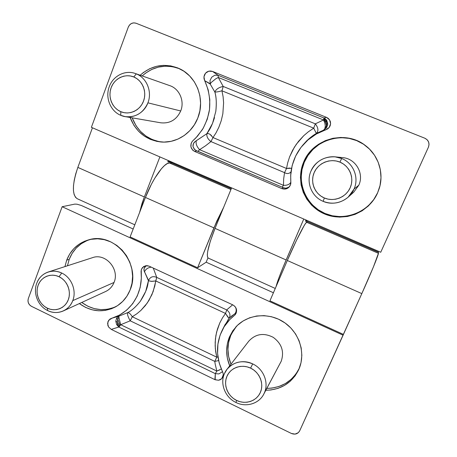 <?xml version="1.0" encoding="UTF-8"?>
<svg xmlns="http://www.w3.org/2000/svg" width="457" height="457" viewBox="0 0 457 457"><rect width="100%" height="100%" fill="white"/><g stroke="black" fill="none" stroke-linecap="round" stroke-linejoin="round"><path stroke-width="0.69" d="M89.983 239.519C80.095 242.787 73.166 249.402 69.201 259.37L66.699 260.136C70.898 249.642 78.267 242.867 88.807 239.805C114.576 231.67 141.596 264.215 130.091 290.024C126.983 297.65 121.968 303.351 115.05 307.133C102.785 312.965 90.886 311.777 79.358 303.568L85.642 307.447L92.006 309.777L98.621 310.783L105.253 310.423L111.639 308.698L117.535 305.659L122.705 301.426L126.949 296.147L130.091 290.024L132.004 283.3L132.604 276.228L131.862 269.099L129.811 262.192L126.526 255.777L122.139 250.116L116.832 245.432L110.811 241.902L104.316 239.662L97.615 238.794L90.96 239.325L84.608 241.216L78.81 244.398L73.771 248.728L69.687 254.046L66.699 260.136L69.201 259.37L67.459 265.785L69.201 259.37L72.166 253.327L76.222 248.054L81.226 243.752L86.99 240.599M236.48 326.298L229.471 336.883L235.852 326.966C247.374 314.285 268.465 311.971 283.814 322.128C299.238 332.159 305.956 352.958 298.992 369.033L298.764 369.559C292.017 382.955 281.038 389.855 265.825 390.267L270.881 389.981L277.97 388.376L284.545 385.394L290.349 381.155L295.153 375.808L298.764 369.559L301.026 362.647L301.849 355.346L301.192 347.937L299.078 340.728L295.593 333.998L290.875 328.017L285.111 323.019L278.542 319.203L271.424 316.707L264.043 315.627L256.685 315.998L249.636 317.786L243.17 320.923L237.52 325.27L232.893 330.662L229.471 336.883L230.751 335.461L228.66 342.224L227.94 349.325L228.626 356.494L230.979 364.178C227.032 354.449 226.958 344.875 230.751 335.461L234.155 329.291M214.784 361.396L218.606 360.584L214.784 361.396L216.767 357.18L214.784 361.396L130.211 320.808L214.784 361.396L215.224 364.263L214.784 361.396M225.524 313.439L155.74 280.935L156.734 277.399L153.118 291.663L149.022 300.3L145.355 305.579L140.859 310.44L136.883 313.753L132.262 316.741L216.767 357.18L215.647 351.502L215.161 345.789L215.418 338.923L216.578 332.176L219.783 322.95L222.53 317.792L225.524 313.439L226.763 309.949C229.974 312.411 230.756 315.216 229.117 318.363C230.756 315.216 229.974 312.411 226.763 309.949L227.209 309.458L226.763 309.949L156.734 277.399L153.278 268.082L156.734 277.399L226.763 309.949L225.524 313.439L222.53 317.792L219.783 322.95L217.446 329.04L215.887 335.524L215.178 342.344L215.327 348.645L216.767 357.18L217.949 356.968L216.767 357.18L132.262 316.741L130.211 320.808L132.262 316.741C130.571 313.919 129.023 312.559 127.617 312.657C127.132 314.21 128 316.924 130.211 320.808C128 316.924 127.132 314.21 127.617 312.657L118.894 316.17L116.655 318.032L115.798 321.185L117.352 322.219L117.746 325.001L118.826 327.029L111.257 329.4L108.572 326.983L107.823 325.293L107.915 321.717L110.011 319.009L119.563 315.062L126.703 310.126L132.69 303.682L137.26 295.999L140.19 287.39L141.339 278.222L141.07 271.218L141.579 268.984L143.749 266.465L146.943 265.62L145.646 266.305C144.126 267.579 143.629 269.144 144.149 270.99L148.725 280.884L152.021 281.363L155.74 280.935L225.524 313.439L229.02 318.358L236.343 312.571M221.314 369.022L216.829 371.055L215.321 373.643L118.826 327.029L120.711 324.71L119.711 326.121L117.352 322.219L117.752 319.352L118.889 317.032L119.26 319.123L118.889 317.038L117.752 319.352L120.208 325.47L117.752 319.352L117.352 322.219L119.711 326.127L118.826 327.029L215.321 373.643L218.869 373.923L222.536 371.672L218.869 373.923L215.321 373.643L215.167 379.761L218.572 380.247L221.742 378.67L223.302 374.711M120.711 324.71L119.266 319.129L120.711 324.71L130.211 320.808L120.711 324.71L216.829 371.055L120.711 324.71M227.209 309.458L232.642 304.796L227.209 309.458M235.504 307.178C236.606 309.823 236.355 312.057 234.755 313.89C236.355 312.057 236.606 309.823 235.504 307.178M235.515 313.365L231.745 315.918L229.117 318.363L224.318 326.127M156.734 277.399C152.872 275.788 150.107 276.896 148.434 280.718C150.107 276.896 152.872 275.788 156.734 277.399M151.261 267.145C147.891 267.619 145.612 269.207 144.423 271.909C145.612 269.207 147.891 267.619 151.261 267.145M222.588 371.769C215.71 357.003 215.813 342.704 222.902 328.874C225.398 324.304 228.734 320.226 232.904 316.644C236.16 314.05 234.887 314.902 235.898 313.633C237.406 310.023 236.372 307.104 232.796 304.87L149.136 266.163L232.796 304.87L234.761 306.259L236.092 308.275L236.6 310.611L236.218 312.931L234.989 314.89L229.808 319.529L224.113 326.795L220.097 335.124L217.903 344.15L217.589 353.518L219.166 362.847L223.193 373.569L223.262 375.437L222.759 377.196L221.731 378.676L220.268 379.727L218.532 380.253L214.893 379.636L111.257 329.4L214.893 379.636L215.321 373.643L216.829 371.055L215.224 364.263L216.829 371.055L219.68 369.947M145.44 197.441L213.905 227.866L223.673 207.261L216.824 221.068L197.595 267.768L206.164 262.198L207.707 258.439L208.249 258.091L207.707 258.439L206.164 262.198L273.412 292.76L206.164 262.198L197.595 267.768L213.905 227.866L145.44 197.441L130.108 236.92L197.595 267.768L130.108 236.92L145.44 197.441L151.404 184.251L154.752 178.253L161.447 168.713L164.509 165.548L167.216 163.617L169.467 162.972C164.257 162.441 152.455 179.041 145.44 197.441M230.928 189.535L169.467 162.972L230.928 189.535M231.271 188.695L171.706 162.96L169.467 162.972L171.706 162.96L231.271 188.695M172.255 163.08L231.311 188.587M31.419 306.299C28.477 304.488 27.449 301.906 28.323 298.558L62.141 206.724L74.828 204.102L62.141 206.724L343.087 335.204L299.695 430.82C297.833 433.973 295.062 434.853 291.389 433.453L31.419 306.299L291.389 433.453L295.039 434.11L298.301 432.699L299.695 430.82L361.818 293.611C370.444 274.651 378.459 255.12 378.43 253.298L378.493 252.167L307.447 221.605L378.522 252.31L378.43 253.298L306.584 222.245L378.43 253.298L373.42 266.928L361.818 293.611L287.316 260.496L361.818 293.611L343.087 335.204L62.141 206.724L28.323 298.558L27.963 300.763L28.425 303.014L29.636 304.956L31.419 306.299M307.624 221.554L306.584 222.245C304.745 223.227 295.371 241.724 287.316 260.496L269.938 300.832L343.321 334.37L269.938 300.832L287.316 260.496L296.484 240.353L303.934 225.998L305.533 223.473L307.447 221.605L378.493 252.167M82.191 205.85L133.176 229.02L81.232 205.439L77.022 204.205L74.828 204.102M266.819 388.399L271.835 388.119L278.867 386.513L285.391 383.56L291.149 379.35L295.919 374.043L299.352 368.165C292.606 381.258 281.763 387.999 266.819 388.399M229.705 365.829C225.724 356.02 225.644 346.372 229.471 336.883L227.358 343.698L226.638 350.856L227.329 358.082L229.705 365.829M116.112 306.538C104.202 311.697 92.748 310.343 81.757 302.465L87.995 306.316L94.308 308.624L100.883 309.623L107.464 309.258L113.804 307.544M64.951 266.597L66.699 260.136L64.951 266.597M144.069 270.687L144.121 268.419L145.646 266.305L146.943 265.62L149.136 266.163L145.772 265.688L142.475 267.562L141.259 269.91L141.344 276.159C141.476 296.216 129.365 312.754 112.256 318.095L108.743 320.191L107.595 323.465L108.549 326.944L111.257 329.4L118.826 327.029L116.615 324.561L115.798 321.18L116.655 318.032L117.752 319.352L116.655 318.032L118.894 316.17L118.889 317.032M119.248 326.646L117.746 325.001L119.248 326.646M236.332 312.588L235.572 313.319M227.689 320.323L229.117 318.363M228.169 317.478L226.752 315.433M111.622 318.278L118.894 316.17L127.617 312.657C131.519 310.783 135.769 306.967 140.373 301.203L145.72 291.355L148.434 280.718L148.051 283.123C147.451 288.127 144.892 294.154 140.373 301.203C135.798 306.938 131.547 310.76 127.617 312.657C129.023 312.559 130.571 313.919 132.262 316.741L136.883 313.753L140.859 310.44L147.274 303.008L151.935 294.634L154.774 286.139L155.74 280.935L151.324 281.358L148.434 280.718L144.104 270.824M116.609 324.561L117.746 325.001L117.352 322.219L115.798 321.18L116.609 324.561L118.826 327.029L117.746 325.001L116.615 324.561M72.766 300.626C70.875 305.402 67.727 308.835 63.323 310.937C58.182 313.159 52.966 313.045 47.677 310.577C38.045 306.11 32.87 293.171 36.749 283.266C32.87 293.171 38.045 306.11 47.677 310.577L47.294 308.138C39.262 304.288 34.989 293.611 38.137 285.259C41.17 276.851 50.95 272.8 59.044 276.725L61.729 273.046C52.098 268.23 40.222 273.177 36.749 283.266C38.931 277.679 42.735 273.937 48.162 272.035C52.686 270.635 57.211 270.972 61.729 273.046L59.044 276.725L55.977 275.622L52.806 275.165L49.653 275.382L46.643 276.251L43.889 277.747L41.496 279.798L39.553 282.34L38.137 285.259L37.297 288.453L37.063 291.795L37.44 295.165L38.422 298.427L39.965 301.466L42.01 304.162L44.483 306.418L47.294 308.138L50.333 309.269L53.486 309.755L56.628 309.578L59.65 308.743L62.426 307.287L64.848 305.253L66.825 302.723L68.282 299.798L69.15 296.582L69.407 293.205L69.03 289.801L68.042 286.493L66.482 283.426L64.403 280.707L61.889 278.444L59.044 276.725C67.185 280.529 71.538 291.4 68.282 299.798C65.14 308.252 55.28 312.114 47.294 308.138L47.677 310.577C57.142 315.456 69.138 310.789 72.766 300.626C76.805 290.663 71.509 277.439 61.729 273.046C71.509 277.439 76.805 290.663 72.766 300.626L114.039 282.455L72.766 300.626M63.323 310.937L105.664 291.486C109.554 289.629 112.348 286.619 114.039 282.455C119.894 269.179 105.498 252.715 92.48 257.674L48.162 272.035M264.335 392.951L263.683 394.288C258.816 403.862 245.94 407.575 235.949 402.474C225.278 397.51 219.811 383.886 224.41 373.712C219.811 383.886 225.278 397.51 235.949 402.474L236.606 400.423C227.706 396.15 223.193 384.908 226.94 376.322C230.557 367.674 241.627 363.778 250.607 368.131L252.67 363.892C241.999 358.568 228.569 363.332 224.41 373.712L226.952 369.387C233.835 361.624 242.41 359.796 252.67 363.892L250.607 368.131L247.197 366.88L243.65 366.303L240.108 366.423L236.715 367.234L233.584 368.696L230.848 370.753L228.609 373.329L226.94 376.322L225.912 379.618L225.564 383.086L225.901 386.605L226.918 390.032L228.563 393.243L230.791 396.116L233.504 398.538L236.606 400.423L239.988 401.697L243.507 402.309L247.037 402.229L250.447 401.463L253.595 400.041L256.371 398.007L258.656 395.442L260.364 392.443L261.427 389.124L261.798 385.622L261.467 382.063L260.444 378.59L258.771 375.346L256.514 372.444L253.755 370.01L250.607 368.131C259.639 372.352 264.237 383.811 260.364 392.443C256.617 401.137 245.455 404.822 236.606 400.423L235.949 402.474C246.426 407.861 259.993 403.405 264.335 392.951C269.122 382.72 263.529 368.782 252.67 363.892C263.529 368.782 269.122 382.72 264.335 392.951L281.204 361.281L264.335 392.951M263.683 394.288L281.204 361.281C284.431 351.627 281.758 343.641 273.183 337.312C263.723 332.547 255.589 333.839 248.774 341.173L226.952 369.387M333.427 138.482L325.921 140.796L319.015 144.498L312.971 149.439L308.012 155.42L304.311 162.206C295.987 181.509 305.539 205.279 324.916 213.436C344.155 221.879 368.976 212.454 377.625 192.774L377.539 193.043C368.816 212.893 343.784 222.399 324.379 213.876C304.842 205.644 295.211 181.675 303.602 162.206L304.311 162.206L302.008 169.553L301.174 177.167L301.843 184.777L303.979 192.1L307.504 198.864L312.291 204.816L318.169 209.734L324.916 213.436L332.285 215.773L340.008 216.652L347.788 216.03L355.335 213.916L362.35 210.38L368.565 205.547L373.729 199.606L377.625 192.774L379.293 188.341M132.193 117.837C137.654 131.696 147.474 139.762 161.658 142.036L158.836 141.584L152.124 139.494L145.954 136.072L140.545 131.462L136.095 125.829L132.193 117.837M197.778 118.083C191.894 133.507 176.065 143.532 160.733 141.961C146 139.973 135.798 131.81 130.108 117.478L134.044 125.532L138.528 131.21L143.978 135.86L150.199 139.305L156.962 141.413L164.012 142.098L171.089 141.322L177.916 139.099L184.234 135.512L189.792 130.685L194.368 124.801L197.778 118.083C205.553 99.483 196.544 75.885 178.813 68.39C164.686 62.843 151.81 65.117 140.185 75.222L143.458 72.474L149.673 68.733L156.46 66.328L163.566 65.362L170.712 65.882L177.624 67.882L184.017 71.286L189.649 75.965L194.282 81.746L197.732 88.39L199.863 95.644L200.589 103.208L199.886 110.788L197.778 118.083M291.509 168.427L289.504 168.067L286.522 168.484L284.54 172.632L286.522 168.484L212.996 137.563L210.951 141.59L212.996 137.563L209.917 134.238L208.283 133.558L206.867 133.69C206.501 136.523 207.861 139.156 210.951 141.59C207.861 139.156 206.501 136.523 206.867 133.69L196.316 140.705C195.585 143.498 196.676 146.486 199.589 149.673L205.387 145.909L210.951 141.59L284.54 172.632L283.648 179.058L283.466 185.336L282.203 187.176L196.784 150.896L197.961 151.296L199.589 149.673L197.961 151.296L282.203 187.176L283.466 185.336L199.589 149.673L283.466 185.336L283.648 179.058L284.54 172.632L210.951 141.59L205.387 145.909L199.589 149.673C196.676 146.486 195.585 143.498 196.316 140.705L195.413 141.333C193.614 142.607 192.808 144.338 192.991 146.526L194.745 149.707L196.784 150.896L194.591 151.416L192.631 150.09L190.94 146.937L191.152 143.321L192.363 141.236L197.51 136.152L203.216 128.24L207.272 119.254L209.5 109.583L209.814 99.637L208.181 89.858L204.033 78.798L203.959 76.81L204.468 74.879L205.524 73.189L207.021 71.909L208.815 71.166L210.728 71.018L212.579 71.452L218.138 75.314L212.579 71.452L208.769 71.178L205.513 73.2L203.965 76.793L204.656 80.666L210.214 84.071L210.02 80.506L211.728 77.187L214.779 75.234L218.138 75.314L214.779 75.234L211.728 77.187L210.02 80.506L210.214 84.071L214.841 92.017C216.098 89.184 218.886 87.333 223.21 86.459L218.315 77.484L323.516 119.974L323.733 119.248C325.184 121.179 326.109 123.396 326.504 125.904L324.847 128.68L325.298 126.035L324.853 128.68L326.504 125.904C326.109 123.396 325.184 121.179 323.727 119.248L323.516 119.974L218.315 77.484L218.138 75.314L218.315 77.484L223.21 86.459C218.886 87.333 216.098 89.184 214.841 92.017C216.23 92.148 218.6 91.748 221.948 90.806L223.21 86.459L221.948 90.806L313.719 128.16L315.33 123.841L223.21 86.459L315.33 123.841L313.719 128.16L316.341 133.444C318.712 130.976 318.375 127.777 315.33 123.841C318.375 127.777 318.712 130.976 316.341 133.444L323.567 130.154L326.572 127.777L327.789 124.133L325.938 119.854L323.922 117.98L326.458 117.335L328.2 118.357L329.554 119.854L330.388 121.705L330.6 123.738L330.165 125.749L329.131 127.543L327.612 128.948L316.33 134.015L307.955 139.951L300.969 147.4L295.633 156.037L292.16 165.52L290.686 175.459L290.846 182.971L290.235 185.382L288.767 187.381L286.665 188.695L284.237 189.129L281.832 188.604L283.191 187.696C283.214 188.055 284.403 188.193 286.745 188.107L288.344 187.427M323.516 119.974L324.813 122.87L325.298 126.029L324.813 122.87L323.516 119.974L315.33 123.841L323.516 119.974M284.54 172.632C286.425 173.757 288.213 173.826 289.915 172.843C288.218 173.826 286.425 173.757 284.54 172.632M290.978 171.883L289.921 172.843L290.978 171.866M283.466 185.336C287.082 185.485 289.544 184.457 290.846 182.252C289.544 184.457 287.082 185.485 283.466 185.336M282.203 187.176L283.191 187.696L282.203 187.176M289.904 185.993L288.675 187.204L289.938 185.942M210.306 83.814L204.656 80.666C209.026 90.24 210.597 100.197 209.369 110.531C208.072 117.238 205.741 123.607 202.388 129.622L195.973 137.803L192.231 141.39C189.792 145.486 190.575 148.828 194.591 151.416L281.832 188.604L194.591 151.416L196.784 150.896L194.276 149.256L192.991 146.526L193.442 143.578L195.133 141.533M195.259 141.442L206.867 133.69L212.528 123.43L215.813 111.371C216.675 103.613 216.355 97.164 214.841 92.017L210.214 84.071L211.174 82.523L215.79 78.775L211.168 82.523M286.139 259.97L215.041 228.374C208.272 245.615 205.993 255.514 208.198 258.062L207.541 257.12L207.312 254.835L207.701 251.339L210.317 241.239L215.041 228.374L231.608 187.867L215.041 228.374L286.139 259.97L303.768 219.029L283.317 266.665L278.753 278.273L276.062 286.613C277.285 281.729 280.638 272.852 286.139 259.97M306.704 220.674L306.481 222.331L306.83 220.765L305.847 220.303L306.704 220.674L305.419 221.302L306.704 220.674M305.419 221.302L305.984 219.983L305.419 221.302M424.821 138.214C428.58 140.168 429.786 143.155 428.426 147.165L380.732 252.258L91.377 127.326L128.291 27.089C129.977 23.547 132.576 22.267 136.089 23.244L424.821 138.214L136.089 23.244L133.787 22.856L131.496 23.45L129.565 24.941L128.291 27.089L91.377 127.326L380.732 252.258L428.426 147.165L429.037 144.538L428.569 141.91L427.084 139.688L424.821 138.214M167.822 161.835L171.478 162.275L168.205 160.858L171.729 162.344L172.306 163.098L171.478 162.275L167.822 161.835L168.325 160.55L167.822 161.835M144.349 196.956L77.844 167.399C72.172 184.388 71.943 194.813 77.159 198.681L75.536 197.321L74.154 194.591L73.451 190.735L73.474 185.879L74.234 180.212L75.708 173.963L77.844 167.399L144.349 196.956L159.887 156.905L144.349 196.956L141.996 203.559L139.574 212.551L144.349 196.956M92.445 127.783L77.844 167.399L92.445 127.783M179.355 68.659L172.5 66.676L165.411 66.162L158.356 67.116L151.621 69.498L145.452 73.206L142.201 75.931C153.415 66.151 165.908 63.769 179.675 68.79M363.572 144.252L356.62 140.59L349.079 138.368L341.248 137.66M365.554 145.652C345.755 129.839 313.239 139.094 304.311 162.206L303.602 162.206C312.611 138.848 345.498 129.537 365.463 145.583C378.402 155.186 384.143 173.003 379.281 188.387L377.625 192.774M303.602 162.206L307.333 155.357L312.331 149.325L318.426 144.343L325.39 140.613L332.959 138.277L340.848 137.448L348.748 138.163L356.357 140.402L363.361 144.092L369.49 149.096L374.494 155.209L378.168 162.201L380.361 169.787L380.995 177.664L380.035 185.519L377.539 193.043L373.609 199.932L368.405 205.93L362.138 210.797L355.06 214.362L347.446 216.492L339.597 217.121L331.811 216.235L324.379 213.876L317.575 210.146L311.651 205.182L306.824 199.178L303.265 192.357L301.112 184.971L300.438 177.299L301.277 169.616L303.602 162.206M212.579 71.452L326.458 117.335L212.579 71.452M218.138 75.314L323.922 117.98L218.138 75.314M323.733 119.248L323.922 117.98L325.938 119.854L323.939 118.232L323.876 118.66L326.886 122.727L323.87 118.66L323.733 119.248M326.504 125.904L326.886 122.727L326.572 127.777L326.504 125.904M324.847 128.685L323.567 130.154L324.847 128.68M218.315 77.484L215.79 78.77M214.504 117.615C212.562 123.847 210.494 128.497 208.306 131.57L206.867 133.69L207.295 133.558M207.644 133.513L208.032 133.524M208.278 133.564L209.917 134.238L211.562 135.643M212.996 137.563L286.522 168.484L287.682 162.852L289.612 156.825L292.56 150.353L296.359 144.206L303.751 135.683L308.355 131.782L313.719 128.16L221.948 90.806L223.107 96.775L223.604 102.819L222.845 113.764L221.234 120.722L218.834 127.28L216.03 132.85L212.996 137.563L216.03 132.85L218.834 127.28L221.234 120.722L222.845 113.764L223.604 102.819L223.107 96.775L221.948 90.806C218.6 91.748 216.23 92.148 214.841 92.017C216.338 96.684 216.658 103.156 215.801 111.417M308.509 139.145L316.341 133.444L313.719 128.16L308.355 131.782L303.751 135.683L298.564 141.287L294.342 147.257L289.612 156.825L287.682 162.852L286.522 168.484L291.132 168.262M288.675 187.204L285.876 188.255L283.191 187.696L281.832 188.604C284.957 189.638 287.499 188.975 289.475 186.616L290.629 184.325C291.075 183.308 290.583 183.086 290.766 174.111C291.989 161.384 297.039 150.621 305.927 141.824C311.491 136.403 318.106 132.416 325.761 129.862L323.567 130.154L316.341 133.444C313.399 135.083 310.149 137.586 306.601 140.95L302.774 145.172M325.744 129.862L329.143 127.526L330.6 123.756L329.583 119.894L326.458 117.335L323.922 117.98L326.795 120.454L327.789 124.133L326.572 127.777L323.567 130.154M326.795 120.454L325.938 119.854L327.789 124.133L326.795 120.454L325.544 118.997L323.922 117.98L326.795 120.454M348.171 197.144L353.769 192.134L358.791 185.222L354.015 189.089L348.171 197.144C340.568 203.359 332.222 204.753 323.145 201.337C311.64 196.716 305.876 182.383 310.977 171.078C305.876 182.383 311.64 196.716 323.145 201.337L324.356 197.984C314.759 193.985 310 182.154 314.159 172.615C318.169 163.023 330.217 158.031 339.905 162.109L336.221 160.995L332.382 160.624L328.543 161.001L324.853 162.109L321.442 163.909L318.455 166.331L315.998 169.267L314.159 172.615L313.005 176.248L312.588 180.024L312.914 183.794L313.97 187.427L315.724 190.78L318.101 193.728L321.014 196.162L324.356 197.984L328 199.121L331.811 199.538L335.644 199.206L339.345 198.144L342.779 196.384L345.812 193.997L348.32 191.066L350.205 187.707L351.399 184.045L351.844 180.235L351.524 176.408L350.456 172.729L348.68 169.336L346.263 166.359L343.298 163.92L339.905 162.109L341.71 158.505L339.905 162.109C349.656 166.04 354.512 178.104 350.205 187.707C346.04 197.367 333.896 202.12 324.356 197.984L323.145 201.337C334.433 206.433 349.188 200.692 354.015 189.089C359.333 177.704 353.427 163.029 341.71 158.505C330.2 153.495 315.593 159.579 310.977 171.078C315.901 161.15 323.956 156.408 335.141 156.86L341.71 158.505C353.427 163.029 359.333 177.704 354.015 189.089L358.791 185.222C364.418 173.5 355.603 158.505 342.613 157.614L335.141 156.86M125.098 116.604L160.738 122.796C169.918 123.733 176.573 119.791 180.709 110.965L147.914 102.836C143.212 113.085 135.609 117.678 125.098 116.604L120.779 115.33C110.457 111.194 105.013 97.615 109.286 86.67C105.013 97.615 110.457 111.194 120.779 115.33L120.791 111.668C112.176 108.086 107.681 96.878 111.16 87.653C114.507 78.37 125.087 73.303 133.775 76.959L130.479 75.988L127.063 75.725L123.664 76.182L120.414 77.336L117.432 79.141L114.833 81.529L112.713 84.402L111.16 87.653L110.217 91.154L109.931 94.776L110.308 98.381L111.331 101.825L112.959 104.996L115.135 107.755L117.78 110.011L120.791 111.668L124.053 112.668L127.446 112.97L130.833 112.553L134.095 111.445L137.106 109.674L139.739 107.309L141.893 104.447L143.492 101.186L144.463 97.655L144.772 93.999L144.406 90.349L143.372 86.859L141.721 83.654L139.505 80.872L136.82 78.61L133.775 76.959L136.295 73.885L133.775 76.959C142.51 80.483 147.091 91.897 143.492 101.186C140.019 110.525 129.354 115.387 120.791 111.668L120.779 115.33C130.925 119.923 143.898 114.05 147.914 102.836C152.37 91.811 146.794 77.924 136.295 73.885C125.966 69.373 113.13 75.554 109.286 86.67C113.016 75.931 125.149 69.71 135.329 73.514L136.295 73.885C146.794 77.924 152.37 91.811 147.914 102.836L180.709 110.965C184.782 101.151 179.458 88.772 169.833 85.653L135.329 73.514M146.954 265.62L146.623 265.751M223.29 375.088L223.302 374.671M222.907 328.863L225.312 324.196M224.25 326.258L225.37 324.087M112.256 318.095L113.867 317.638M113.787 317.666L111.497 318.312M286.745 188.107L288.276 187.467M275.268 288.458L208.198 258.062M306.767 220.662L305.859 220.268M171.683 162.326L168.216 160.83M134.809 224.804L77.159 198.681M307.093 140.459L302.443 145.56M306.601 140.95L305.927 141.819M289.864 186.05L289.475 186.616"/></g></svg>
